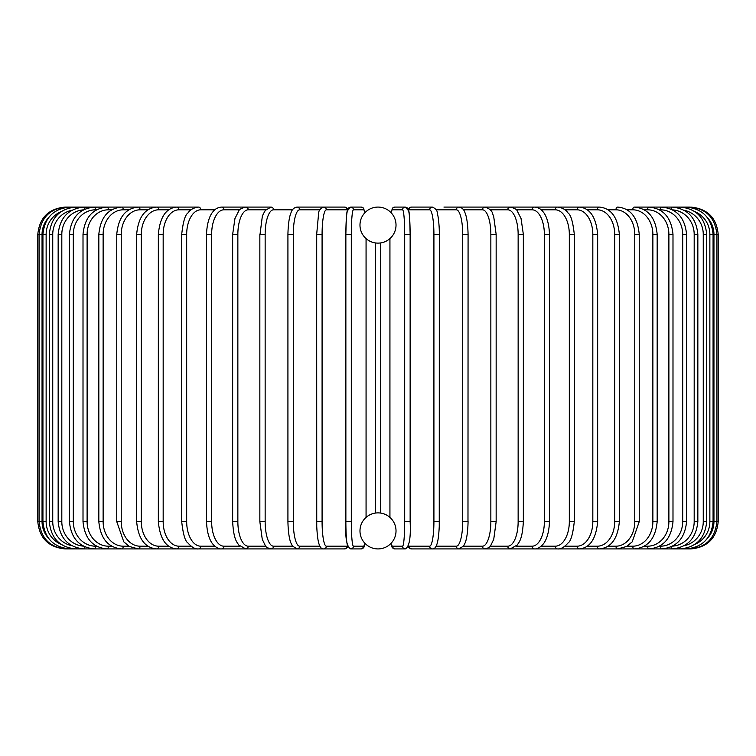 <?xml version="1.0" encoding="UTF-8"?>
<svg xmlns="http://www.w3.org/2000/svg" width="756" height="756" viewBox="0 0 756 756"><rect width="100%" height="100%" fill="white"/><g stroke="black" fill="none" stroke-linecap="round" stroke-linejoin="round"><path stroke-width="1.13" d="M378 548.922L378 548.922A18.021 18.021 0 0 0 396.021 530.901A18.021 18.021 0 0 0 378 512.88A18.021 18.021 0 0 0 359.979 530.901A18.021 18.021 0 0 0 378 548.922L378 548.922M378 207.078L378 207.078A18.021 18.021 0 0 0 359.979 225.099A18.021 18.021 0 0 0 378 243.12A18.021 18.021 0 0 0 396.021 225.099A18.021 18.021 0 0 0 378 207.078M380.372 242.969L380.372 513.031M379.389 512.937L378.747 512.889M375.628 513.031L375.363 242.931M376.611 243.063L377.253 243.101M37.8 234.388L42.052 234.388L42.052 521.612L37.8 521.612L37.8 234.388C39.416 217.804 48.516 208.703 65.101 207.078L107.021 207.078L66.386 207.305M37.8 521.612C39.416 538.196 48.516 547.306 65.101 548.922L344.528 548.922A2.731 2.693 90 0 0 347.212 546.191A24.57 4.271 90 0 0 347.552 546.115M48.441 217.832A24.57 24.475 90 0 0 42.052 234.388M42.052 521.612A24.57 24.475 90 0 0 48.441 538.168M66.386 548.695L66.292 548.922C50.066 547.599 40.994 538.499 39.085 521.612L39.085 234.388C40.947 217.558 50.009 208.458 66.292 207.078M42.931 234.388L46.135 234.388L46.135 521.612L42.931 521.612L42.931 234.388C44.547 217.775 53.525 208.675 69.854 207.078A2.731 0.472 -90 0 1 70.157 207.702M61.047 211.689A24.57 24.201 90 0 0 46.135 234.388M46.135 521.612A24.57 24.201 90 0 0 61.047 544.311M70.157 548.298A2.731 0.472 90 0 1 69.854 548.922C53.525 547.325 44.547 538.225 42.931 521.612M49.301 234.388L52.74 234.388L52.74 521.612L49.301 521.612L49.301 234.388C50.917 217.747 59.743 208.647 75.761 207.078A2.731 0.709 -90 0 1 76.356 208.297M71.839 210.281A24.57 23.738 90 0 0 52.74 234.388M52.74 521.612A24.57 23.738 90 0 0 71.839 545.719M76.356 547.703A2.731 0.709 90 0 1 75.761 548.922C59.743 547.353 50.917 538.253 49.301 521.612M58.155 234.388L61.812 234.388L61.812 521.612L58.155 521.612L58.155 234.388C59.771 217.7 68.38 208.599 83.973 207.078A2.731 0.936 -90 0 1 84.88 209.147M83.425 209.866A24.57 23.096 90 0 0 61.812 234.388M61.812 521.612A24.57 23.096 90 0 0 83.425 546.134M84.88 546.853A2.731 0.936 90 0 1 83.973 548.922C68.38 547.401 59.771 538.3 58.155 521.612M69.42 234.388L73.304 234.388L73.304 521.612L69.42 521.612L69.42 234.388C71.045 217.643 79.371 208.543 94.415 207.078A2.731 1.153 -90 0 1 95.577 209.809A24.57 22.274 90 0 0 73.304 234.388M96.551 209.809L95.577 209.809M73.304 521.612A24.57 22.274 90 0 0 95.577 546.191L96.551 546.191M95.577 546.191A2.731 1.153 90 0 1 94.415 548.922C79.371 547.457 71.045 538.357 69.42 521.612M83.009 234.388L87.11 234.388L87.11 521.612L83.009 521.612L83.009 234.388C84.634 217.567 92.638 208.467 107.021 207.078A2.731 1.361 -90 0 1 108.391 209.809A24.57 21.281 90 0 0 87.11 234.388M111.708 209.809L108.391 209.809M87.11 521.612A24.57 21.281 90 0 0 108.391 546.191L111.708 546.191M108.391 546.191A2.731 1.361 90 0 1 107.021 548.922C92.638 547.533 84.634 538.433 83.009 521.612M98.828 234.388L103.128 234.388L103.128 521.612L98.828 521.612L98.828 234.388C100.453 217.473 108.07 208.373 121.688 207.078A2.731 1.569 -90 0 1 123.256 209.809A24.57 20.128 90 0 0 103.128 234.388M128.879 209.809L123.256 209.809M103.128 521.612A24.57 20.128 90 0 0 123.256 546.191L128.879 546.191M123.256 546.191A2.731 1.569 90 0 1 121.688 548.922C108.07 547.627 100.453 538.527 98.828 521.612M116.755 234.388L121.234 234.388L121.234 521.612L116.755 521.612L116.755 234.388C118.371 217.359 125.553 208.259 138.31 207.078L107.021 207.078M147.94 209.809L140.058 209.809A24.57 18.824 90 0 0 121.234 234.388M140.058 209.809A2.731 1.758 -90 0 0 138.31 207.078L121.688 207.078M121.234 521.612A24.57 18.824 90 0 0 140.058 546.191L147.94 546.191M140.058 546.191A2.731 1.758 90 0 1 138.31 548.922L129.323 546.456L123.786 541.825L116.755 521.612M136.647 234.388L141.306 234.388L141.306 521.612L136.647 521.612L136.647 234.388C138.244 217.208 144.944 208.108 156.747 207.078L138.31 207.078M168.72 209.809L158.675 209.809A24.57 17.379 90 0 0 141.306 234.388M158.675 209.809A2.731 1.928 -90 0 0 156.747 207.078L176.876 207.078A2.731 2.088 -90 0 1 178.964 209.809A24.57 15.791 90 0 0 163.173 234.388L163.173 521.612L158.344 521.612L158.344 234.388L163.173 234.388M141.306 521.612A24.57 17.379 90 0 0 158.675 546.191L168.72 546.191M158.675 546.191A2.731 1.928 90 0 1 156.747 548.922C144.944 547.892 138.244 538.792 136.647 521.612M191.079 209.809L178.964 209.809M163.173 521.612A24.57 15.791 90 0 0 178.964 546.191L191.079 546.191M178.964 546.191A2.731 2.088 90 0 1 176.876 548.922C166.103 548.062 159.932 538.962 158.344 521.612M181.705 234.388L186.675 234.388L186.675 521.612L181.705 521.612L181.705 234.388C183.046 221.952 185.135 214.827 187.951 213.003C190.125 209.648 193.649 207.673 198.526 207.078L176.876 207.078C166.103 207.938 159.932 217.038 158.344 234.388M214.836 209.809L200.765 209.809A24.57 14.09 90 0 0 186.675 234.388M200.765 209.809A2.731 2.24 -90 0 0 198.526 207.078M186.675 521.612A24.57 14.09 90 0 0 200.765 546.191L214.836 546.191M200.765 546.191A2.731 2.24 90 0 1 198.526 548.922C195.36 549.319 191.816 547.316 187.875 542.902C185.135 541.183 183.075 534.086 181.705 521.612M206.539 234.388L211.633 234.388L211.633 521.612L206.539 521.612L206.539 234.388C207.012 219.533 211.595 213.164 212.965 211.765C214.893 209.043 217.756 207.484 221.555 207.078A2.731 2.362 -90 0 1 223.918 209.809A24.57 12.285 90 0 0 211.633 234.388M239.803 209.809L223.918 209.809M211.633 521.612A24.57 12.285 90 0 0 223.918 546.191L239.803 546.191M223.918 546.191A2.731 2.362 90 0 1 221.555 548.922C218.919 549.196 216.036 547.609 212.899 544.15C211.595 542.808 207.021 536.524 206.539 521.612M232.905 234.388L237.856 234.388L237.856 521.612L232.65 521.612L232.65 234.388L234.946 218.541L238.726 211.018C239.076 209.506 241.419 208.193 245.766 207.078L221.555 207.078M265.772 209.809L248.242 209.809A24.57 10.386 90 0 0 237.856 234.388M248.242 209.809A2.731 2.476 -90 0 0 245.766 207.078L270.979 207.078A2.731 2.57 -90 0 1 273.549 209.809A24.57 8.401 90 0 0 265.148 234.388L265.148 521.612L259.847 521.612L259.847 234.388L265.148 234.388M237.856 521.612A24.57 10.386 90 0 0 248.242 546.191L265.772 546.191M248.242 546.191A2.731 2.476 90 0 1 245.766 548.922L238.726 544.981C236.902 542.052 233.623 539.519 232.65 521.612M260.017 234.388L262.285 216.641L263.192 214.194L265.309 210.395L270.979 207.078M292.544 209.809L273.549 209.809M265.148 521.612A24.57 8.401 90 0 0 273.549 546.191L292.544 546.191M273.549 546.191A2.731 2.57 90 0 1 270.979 548.922C267.605 548.034 265.706 546.919 265.29 545.577L262.256 539.274L259.847 521.612M288.017 234.388L293.29 234.388L293.29 521.612L288.017 521.612M319.892 209.809L299.65 209.809A24.57 6.36 90 0 0 293.29 234.388M299.65 209.809A2.731 2.637 -90 0 0 297.014 207.078C293.999 207.522 291.967 209.497 290.918 213.022C290.71 213.428 288.272 218.739 287.923 234.388L287.923 521.612C288.263 537.204 290.691 542.534 290.909 542.959L292.421 546.002L297.014 548.922A2.731 2.637 90 0 0 299.65 546.191L319.892 546.191M293.29 521.612A24.57 6.36 90 0 0 299.65 546.191M316.707 234.388L322.084 234.388L322.084 521.612L316.67 521.612L316.707 234.388M347.552 209.884A24.57 4.271 90 0 0 347.212 209.809L326.356 209.809A24.57 4.271 90 0 0 322.084 234.388M326.356 209.809A2.731 2.693 -90 0 0 323.662 207.078L344.528 207.078L346.598 207.749L347.864 209.072L348.951 207.683L350.727 207.078A2.731 2.722 -90 0 1 353.449 209.809A24.57 2.145 90 0 0 351.304 234.388L351.304 521.612L345.861 521.612L345.861 234.388L351.304 234.388M322.084 521.612A24.57 4.271 90 0 0 326.356 546.191L347.212 546.191M347.212 209.809A2.731 2.693 -90 0 0 344.528 207.078L323.662 207.078C320.289 208.561 318.607 210.678 318.607 213.438L316.67 234.388L316.745 526.403C317.407 540.086 318.919 543.744 319.023 544.027C320.157 547.524 321.706 549.149 323.662 548.922A2.731 2.693 90 0 0 326.356 546.191M364.931 212.701A24.57 2.145 90 0 0 363.92 209.809A2.731 2.722 -90 0 0 361.198 207.078L350.727 207.078L347.306 210.82C346.683 211.604 346.201 219.457 345.861 234.388A24.57 2.145 -90 0 1 348.006 209.809M348.006 546.191A24.57 2.145 -90 0 1 345.87 521.612L345.861 234.388M363.92 209.809L353.449 209.809M366.065 517.397L366.065 238.603M351.304 521.612A24.57 2.145 90 0 0 353.449 546.191L363.92 546.191A24.57 2.145 90 0 0 364.931 543.299M363.92 546.191A2.731 2.722 90 0 1 361.198 548.922L363.938 547.174L364.968 543.337L362.984 548.317L361.198 548.922L350.727 548.922C346.702 546.909 345.076 537.809 345.861 521.612M353.449 546.191A2.731 2.722 90 0 1 350.727 548.922M404.696 234.388L410.139 234.388L410.139 521.612L404.696 521.612L404.696 234.388A24.57 2.145 -90 0 0 402.551 209.809L392.08 209.809A24.57 2.145 -90 0 0 391.069 212.701M407.994 209.809A24.57 2.145 90 0 1 410.13 234.388C409.799 219.457 409.317 211.604 408.694 210.82L405.273 207.078A2.731 2.722 90 0 0 402.551 209.809M391.069 543.299A24.57 2.145 -90 0 0 392.08 546.191L402.551 546.191A24.57 2.145 -90 0 0 404.696 521.612M389.935 238.603L389.935 517.397M408.448 546.115A24.57 4.271 -90 0 0 408.788 546.191L429.644 546.191A24.57 4.271 -90 0 0 433.916 521.612L433.916 234.388L439.33 234.388C439.34 233.396 439.453 225.458 437.979 216.169L437.393 213.438C437.393 210.678 435.711 208.561 432.337 207.078A2.731 2.693 90 0 0 429.644 209.809L408.788 209.809A2.731 2.693 90 0 1 411.472 207.078L409.402 207.749L408.136 209.072L407.049 207.683L405.273 207.078L394.802 207.078A2.731 2.722 90 0 0 392.08 209.809M402.551 546.191A2.731 2.722 -90 0 0 405.273 548.922L394.802 548.922L393.016 548.317L391.032 543.337L392.062 547.174L394.802 548.922A2.731 2.722 -90 0 1 392.08 546.191M707.559 538.168A24.57 24.475 -90 0 0 713.947 521.612L713.947 234.388L718.2 234.388L718.2 521.612C716.584 538.196 707.484 547.306 690.899 548.922L432.337 548.922C434.294 549.149 435.843 547.524 436.977 544.027C437.081 543.744 438.593 540.086 439.255 526.403L439.33 234.388L439.33 521.612L433.916 521.612M433.916 234.388A24.57 4.271 -90 0 0 429.644 209.809M408.136 546.928L411.472 548.922A2.731 2.693 -90 0 1 408.788 546.191M411.472 548.922L432.337 548.922A2.731 2.693 -90 0 1 429.644 546.191M436.108 546.191L456.35 546.191A24.57 6.36 -90 0 0 462.71 521.612L462.71 234.388L467.983 234.388M467.983 521.612L468.077 234.388C467.728 218.739 465.29 213.428 465.082 213.022C464.033 209.497 462.001 207.522 458.986 207.078A2.731 2.637 90 0 0 456.35 209.809L436.108 209.809M462.71 234.388A24.57 6.36 -90 0 0 456.35 209.809M456.35 546.191A2.731 2.637 -90 0 0 458.986 548.922L463.579 546.002L465.091 542.959C465.309 542.534 467.737 537.204 468.077 521.612L462.71 521.612M463.456 546.191L482.451 546.191A24.57 8.401 -90 0 0 490.852 521.612L490.852 234.388L496.153 234.388L493.715 216.641L492.808 214.194C492.232 211.009 489.633 208.647 485.021 207.078A2.731 2.57 90 0 0 482.451 209.809L463.456 209.809M490.852 234.388A24.57 8.401 -90 0 0 482.451 209.809M495.983 521.612L490.852 521.612M496.153 234.388L496.153 521.612L493.744 539.274L490.71 545.577C490.294 546.919 488.395 548.034 485.021 548.922A2.731 2.57 -90 0 1 482.451 546.191M490.228 546.191L507.758 546.191A24.57 10.386 -90 0 0 518.143 521.612L518.143 234.388L523.35 234.388L521.054 218.541L517.274 211.018C516.924 209.506 514.581 208.193 510.234 207.078A2.731 2.476 90 0 0 507.758 209.809L490.228 209.809M518.143 234.388A24.57 10.386 -90 0 0 507.758 209.809M523.095 521.612L518.143 521.612M523.35 234.388L523.35 521.612C522.377 539.519 519.098 542.052 517.274 544.981L510.234 548.922A2.731 2.476 -90 0 1 507.758 546.191M516.197 546.191L532.082 546.191A24.57 12.285 -90 0 0 544.367 521.612L544.367 234.388L549.461 234.388C548.988 219.533 544.405 213.164 543.035 211.765C541.107 209.043 538.244 207.484 534.445 207.078A2.731 2.362 90 0 0 532.082 209.809L516.197 209.809M544.367 234.388A24.57 12.285 -90 0 0 532.082 209.809M549.461 234.388L549.461 521.612L544.367 521.612M549.461 521.612C548.979 536.524 544.405 542.808 543.101 544.15C539.964 547.609 537.081 549.196 534.445 548.922A2.731 2.362 -90 0 1 532.082 546.191M541.164 546.191L555.235 546.191A24.57 14.09 -90 0 0 569.325 521.612L569.325 234.388L574.295 234.388C572.953 221.952 570.865 214.827 568.049 213.003C565.875 209.648 562.351 207.673 557.474 207.078A2.731 2.24 90 0 0 555.235 209.809L541.164 209.809M569.325 234.388A24.57 14.09 -90 0 0 555.235 209.809M574.295 234.388L574.295 521.612L569.325 521.612M574.295 521.612C572.925 534.086 570.865 541.183 568.125 542.902C564.184 547.316 560.64 549.319 557.474 548.922A2.731 2.24 -90 0 1 555.235 546.191M564.921 546.191L577.036 546.191A24.57 15.791 -90 0 0 592.827 521.612L592.827 234.388L597.656 234.388C596.068 217.038 589.897 207.938 579.124 207.078A2.731 2.088 90 0 0 577.036 209.809L564.921 209.809M592.827 234.388A24.57 15.791 -90 0 0 577.036 209.809M597.656 234.388L597.656 521.612L592.827 521.612M597.656 521.612C596.068 538.962 589.897 548.062 579.124 548.922A2.731 2.088 -90 0 1 577.036 546.191M587.28 546.191L597.325 546.191A24.57 17.379 -90 0 0 614.694 521.612L614.694 234.388L619.353 234.388C617.756 217.208 611.056 208.108 599.253 207.078A2.731 1.928 90 0 0 597.325 209.809L587.28 209.809M614.694 234.388A24.57 17.379 -90 0 0 597.325 209.809M619.353 234.388L619.353 521.612L614.694 521.612M619.353 521.612C617.756 538.792 611.056 547.892 599.253 548.922A2.731 1.928 -90 0 1 597.325 546.191M608.06 546.191L615.942 546.191A24.57 18.824 -90 0 0 634.766 521.612L634.766 234.388L639.245 234.388C637.629 217.359 630.447 208.259 617.69 207.078A2.731 1.758 90 0 0 615.942 209.809L608.06 209.809M634.766 234.388A24.57 18.824 -90 0 0 615.942 209.809M639.245 234.388L639.245 521.612L634.766 521.612M639.245 521.612L632.214 541.825L626.677 546.456L617.69 548.922A2.731 1.758 -90 0 1 615.942 546.191M627.121 546.191L632.744 546.191A24.57 20.128 -90 0 0 652.872 521.612L652.872 234.388L657.172 234.388C655.547 217.473 647.93 208.373 634.312 207.078A2.731 1.569 90 0 0 632.744 209.809L627.121 209.809M652.872 234.388A24.57 20.128 -90 0 0 632.744 209.809M657.172 234.388L657.172 521.612L652.872 521.612M657.172 521.612C655.547 538.527 647.93 547.627 634.312 548.922A2.731 1.569 -90 0 1 632.744 546.191M644.292 546.191L647.608 546.191A24.57 21.281 -90 0 0 668.89 521.612L668.89 234.388L672.991 234.388C671.366 217.567 663.362 208.467 648.979 207.078A2.731 1.361 90 0 0 647.608 209.809L644.292 209.809M668.89 234.388A24.57 21.281 -90 0 0 647.608 209.809M672.991 234.388L672.991 521.612L668.89 521.612M672.991 521.612C671.366 538.433 663.362 547.533 648.979 548.922A2.731 1.361 -90 0 1 647.608 546.191M659.449 546.191L660.423 546.191A24.57 22.274 -90 0 0 682.696 521.612L682.696 234.388L686.58 234.388C684.955 217.643 676.629 208.543 661.585 207.078A2.731 1.153 90 0 0 660.423 209.809L659.449 209.809M682.696 234.388A24.57 22.274 -90 0 0 660.423 209.809M686.58 234.388L686.58 521.612L682.696 521.612M686.58 521.612C684.955 538.357 676.629 547.457 661.585 548.922A2.731 1.153 -90 0 1 660.423 546.191M672.575 546.134A24.57 23.096 -90 0 0 694.188 521.612L694.188 234.388L697.845 234.388C696.229 217.7 687.62 208.599 672.027 207.078A2.731 0.936 90 0 0 671.12 209.147M694.188 234.388A24.57 23.096 -90 0 0 672.575 209.866M697.845 234.388L697.845 521.612L694.188 521.612M697.845 521.612C696.229 538.3 687.62 547.401 672.027 548.922A2.731 0.936 -90 0 1 671.12 546.853M684.161 545.719A24.57 23.738 -90 0 0 703.26 521.612L703.26 234.388L706.699 234.388C705.083 217.747 696.257 208.647 680.239 207.078A2.731 0.709 90 0 0 679.644 208.297M703.26 234.388A24.57 23.738 -90 0 0 684.161 210.281M706.699 234.388L706.699 521.612L703.26 521.612M706.699 521.612C705.083 538.253 696.257 547.353 680.239 548.922A2.731 0.709 -90 0 1 679.644 547.703M694.953 544.311A24.57 24.201 -90 0 0 709.865 521.612L709.865 234.388L713.069 234.388C711.453 217.775 702.475 208.675 686.146 207.078A2.731 0.472 90 0 0 685.843 207.702M709.865 234.388A24.57 24.201 -90 0 0 694.953 211.689M713.069 234.388L713.069 521.612L709.865 521.612M713.069 521.612C711.453 538.225 702.475 547.325 686.146 548.922A2.731 0.472 -90 0 1 685.843 548.298M718.2 521.612L716.915 521.612L716.915 234.388C715.053 217.558 705.991 208.458 689.708 207.078L689.614 207.305M713.947 234.388A24.57 24.475 -90 0 0 707.559 217.832M689.614 548.695L689.708 548.922C705.934 547.599 715.006 538.499 716.915 521.612L713.947 521.612M690.899 207.078L690.899 207.106C707.484 208.703 716.584 217.804 718.2 234.388M328.113 207.078L297.014 207.078M344.528 207.078L346.598 207.749L347.864 209.072M347.864 546.928L344.528 548.922M364.968 212.663L363.173 207.843L361.198 207.078L350.727 207.078M366.074 517.387L366.074 238.612M410.139 234.388L410.139 521.612C410.924 537.809 409.298 546.909 405.273 548.922M405.273 207.078L394.802 207.078L392.827 207.843L391.032 212.663M389.926 517.387L389.926 238.612M411.472 207.078L432.337 207.078L411.472 207.078M443.933 207.078L557.474 207.078M534.445 207.078L599.253 207.078M689.708 207.078L634.312 207.078M458.986 207.078L459.468 207.078"/></g></svg>
